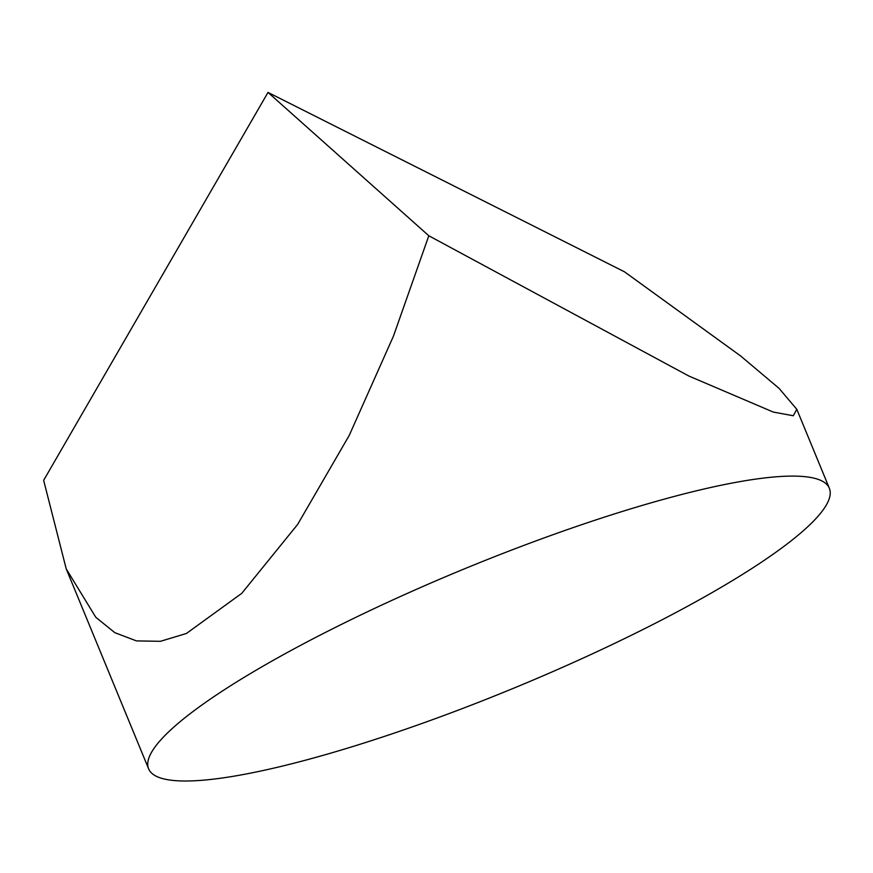 <?xml version="1.0" encoding="UTF-8"?>
<svg xmlns="http://www.w3.org/2000/svg" width="873" height="873" viewBox="0 0 873 873"><rect width="100%" height="100%" fill="white"/><g stroke="black" fill="none" stroke-linecap="round" stroke-linejoin="round"><path stroke-width="1.31" d="M66.217 568.88L95.768 617.255L114.789 632.652L136.461 640.902L160.479 641.306L186.418 633.482L241.788 593.313L297.638 524.433L349.276 435.321L393.472 336.083L428.807 235.765L688.917 376.056L773.282 412.067L793.295 415.744L796.82 409.339L779.087 388.387L740.577 355.922L624.501 271.819L268.011 92.418L43.65 480.336L66.217 568.88L148.628 768.84A368.133 64.558 -22.4 0 1 552.151 535.007A368.133 64.558 -22.4 0 1 829.35 488.258A368.133 64.558 -22.4 0 1 425.838 722.091A368.133 64.558 -22.4 0 1 148.628 768.84M428.807 235.765L268.011 92.418M796.82 409.339L829.35 488.258"/></g></svg>
